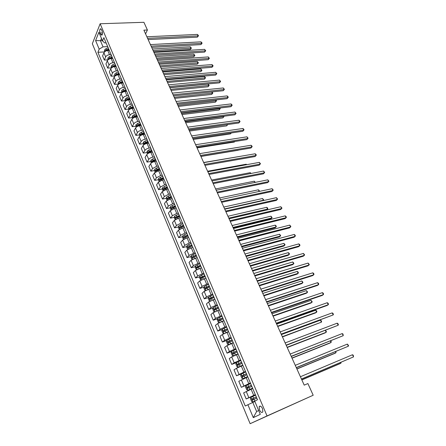 <?xml version="1.0" encoding="UTF-8"?>
<svg xmlns="http://www.w3.org/2000/svg" width="446" height="446" viewBox="0 0 446 446"><rect width="100%" height="100%" fill="white"/><g stroke="black" fill="none" stroke-linecap="round" stroke-linejoin="round"><path stroke-width="0.67" d="M262.488 408.553C261.183 406.105 260.074 405.492 259.165 406.713L259.511 409.991C260.81 412.45 261.919 413.057 262.839 411.831L262.488 408.553M267.048 415.94L313.192 395.24L250.128 423.7L92.333 43.747L100.144 23.75L267.048 415.94L250.128 423.7M145.569 33.863L147.414 30.005L143.891 30.15L304.217 385.149L307.891 383.554L313.192 395.24M100.094 33.037L100.69 34.442L101.922 35.201C102.574 34.186 102.619 32.798 102.05 31.03L101.448 29.62L100.227 28.867C99.569 29.876 99.525 31.27 100.094 33.037L102.446 32.937M101.465 38.412L100.489 40.831L103.032 46.863L99.185 49.138L97.903 52.299L245.25 406.016L252.798 402.42L256.628 411.524L258.68 410.532M99.185 49.138L95.606 40.575L98.878 32.279L102.53 40.926L104.654 42.928L106.087 42.855M247.876 404.673L253.295 417.634L260.291 414.34L254.722 401.16L257.481 399.744L103.868 37.631L102.53 40.926M147.414 30.005L143.913 22.3L100.144 23.75M102.452 40.737L95.606 40.575M107.681 46.618L103.032 46.863M109.303 50.431L107.765 50.521C105.914 50.755 104.632 51.507 103.918 52.784L102.602 55.923L104.342 60.071L107.86 59.842M111.06 54.59L109.526 54.68C107.67 54.919 106.382 55.678 105.669 56.949L104.342 60.071M112.699 58.443L111.16 58.543C109.303 58.788 108.01 59.541 107.291 60.812L105.953 63.917L107.703 68.104L111.227 67.848M114.477 62.641L112.938 62.747C111.082 62.998 109.783 63.756 109.058 65.016L107.703 68.104M116.133 66.538L114.589 66.649C112.726 66.906 111.428 67.658 110.697 68.918L109.331 71.99L111.099 76.221L114.633 75.937M117.928 70.775L116.389 70.892C114.522 71.154 113.217 71.912 112.481 73.161L111.099 76.221M119.6 74.711L118.056 74.833C116.189 75.101 114.878 75.859 114.137 77.102L112.743 80.146L114.533 84.417L118.073 84.104M121.412 78.992L119.868 79.12C118 79.399 116.69 80.157 115.938 81.395L114.533 84.417M123.102 82.967L121.557 83.101C119.684 83.385 118.368 84.143 117.61 85.376L116.189 88.38L118 92.701L121.546 92.361M124.936 87.293L123.391 87.438C121.513 87.723 120.197 88.481 119.433 89.707L118 92.701M126.642 91.307L125.092 91.458C123.213 91.753 121.892 92.512 121.122 93.727L119.673 96.704L121.502 101.064L125.053 100.696M128.493 95.678L126.943 95.834C125.064 96.135 123.737 96.894 122.962 98.109L121.502 101.064M130.215 99.737L128.665 99.898C126.781 100.205 125.449 100.963 124.668 102.173L123.191 105.111L125.036 109.515L128.599 109.119M132.088 104.152L130.533 104.319C128.649 104.637 127.316 105.395 126.53 106.594L125.036 109.515M133.828 108.25L132.272 108.423C130.388 108.746 129.045 109.504 128.253 110.703L126.748 113.602L128.61 118.056L132.178 117.627M137.68 117.331L135.735 112.738L134.162 112.894C132.272 113.223 130.929 113.981 130.132 115.168L128.61 118.056M137.474 116.858L135.918 117.042C134.029 117.376 132.679 118.14 131.877 119.316L130.338 122.187L132.222 126.681L135.796 126.224M139.392 121.362L137.831 121.557C135.935 121.903 134.586 122.661 133.772 123.837L132.222 126.681M141.165 125.549L139.604 125.75C137.708 126.101 136.353 126.859 135.534 128.024L133.967 130.856L135.868 135.4L139.464 134.909M143.099 130.104L141.538 130.316C139.637 130.672 138.277 131.431 137.452 132.59L135.868 135.4M144.889 134.335L143.328 134.547C141.427 134.915 140.061 135.673 139.23 136.827L137.636 139.615L139.559 144.209L143.183 143.684M146.845 138.94L145.279 139.158C143.378 139.531 142.006 140.295 141.17 141.438L139.559 144.209M148.657 143.211L147.091 143.439C145.184 143.818 143.813 144.582 142.971 145.719L141.343 148.468L143.283 153.112L146.935 152.549M150.636 147.866L149.064 148.1C147.158 148.49 145.781 149.248 144.928 150.38L143.283 153.112M152.465 152.186L150.893 152.426C148.986 152.822 147.604 153.58 146.745 154.706L145.084 157.416L147.052 162.104L150.731 161.508M154.461 156.886L152.889 157.137C150.977 157.544 149.588 158.302 148.724 159.417L147.052 162.104M156.312 161.251L154.74 161.508C152.822 161.92 151.434 162.679 150.564 163.788L148.869 166.458L150.854 171.197L154.567 170.556M158.33 166.007L156.752 166.269L152.565 168.555L150.854 171.197M160.198 170.417L158.625 170.69L154.422 172.97L152.694 175.596L154.701 180.385L158.447 179.71M162.238 175.222L160.66 175.501L156.446 177.787L154.701 180.385M164.128 179.682L162.55 179.972L158.319 182.252L156.563 184.834L158.586 189.673L162.366 188.953M166.191 184.538L164.613 184.834L160.365 187.114L158.586 189.673M168.103 189.048L166.52 189.349L162.26 191.629L160.471 194.166L162.517 199.061L166.33 198.297M170.188 193.96L168.605 194.272L164.329 196.552L162.517 199.061M172.117 198.515L170.534 198.832L166.246 201.118L164.418 203.605L166.492 208.555L170.339 207.747M174.224 203.476L172.641 203.805L168.337 206.085L166.492 208.555M176.176 208.087L174.592 208.421L170.277 210.702L168.415 213.143L170.506 218.15L174.392 217.291M178.311 213.104L176.722 213.45L172.39 215.73L170.506 218.15M180.284 217.765L178.695 218.116L174.353 220.396L172.451 222.788L174.564 227.845L178.489 226.947M182.436 222.838L180.847 223.201L176.488 225.481L174.564 227.845M184.432 227.549L182.843 227.917L178.467 230.197L176.532 232.539L178.673 237.657L182.637 236.703M186.612 232.678L185.018 233.057L180.63 235.337L178.673 237.657M188.63 237.445L187.036 237.83L182.631 240.11L180.658 242.401L182.821 247.569L186.829 246.566M190.832 242.63L189.238 243.025L184.817 245.306L182.821 247.569M192.873 247.446L191.278 247.848L186.846 250.128L184.834 252.369L187.019 257.598L191.072 256.539M195.103 252.692L189.054 255.385L187.019 257.598M197.165 257.565L191.105 260.263L189.048 262.449L191.262 267.739L195.359 266.624M199.418 262.872L193.335 265.582L191.262 267.739M201.508 267.795L195.409 270.516L193.319 272.645L195.554 277.992L199.702 276.821M203.789 273.164L197.667 275.89L195.554 277.992M205.896 278.148L199.769 280.88L197.634 282.959L199.897 288.367L204.09 287.129M208.204 283.572L202.049 286.321L199.897 288.367M210.339 288.612L204.173 291.366L201.999 293.384L204.29 298.853L208.533 297.554M212.67 294.104L206.487 296.869L204.29 298.853M214.827 299.205L208.628 301.975L206.414 303.932L208.728 309.463L213.032 308.097M217.191 304.757L210.969 307.539L208.728 309.463M219.371 309.914L213.138 312.707L210.88 314.603L213.221 320.2L217.581 318.762M221.762 315.534L215.507 318.332L213.221 320.2M223.942 320.763L217.698 323.562L215.396 325.396L217.765 331.055L222.186 329.544M226.384 326.439L220.095 329.254L217.765 331.055M228.62 331.718L222.314 334.545L219.967 336.312L222.364 342.043L226.852 340.454M231.067 337.471L224.739 340.304L222.364 342.043M233.33 342.812L226.986 345.656L224.594 347.362L227.02 353.16L231.574 351.481M235.8 348.633L229.434 351.487L227.02 353.16M238.092 354.04L231.714 356.9L229.272 358.539L231.725 364.404L236.469 362.598M240.595 359.928L234.189 362.804L231.725 364.404M242.908 365.397L236.492 368.285L234.005 369.851L236.492 375.788L242.122 373.57M245.439 371.356L236.492 375.788M247.786 376.898L238.794 381.297L241.308 387.301L249.883 383.811M250.351 382.93L241.308 387.301M252.72 388.533L243.644 392.881L246.186 398.958L255.486 395.039M255.318 394.638L246.186 398.958M254.878 401.528L252.798 402.42M107.257 45.615L109.053 49.852M97.903 52.299L104.52 51.909M187.142 235.622L187.788 235.466M182.414 226.044L183.674 225.754M177.792 216.544L179.599 216.148M173.277 207.128L175.568 206.649M168.856 197.795L171.509 197.26M167.356 187.287L164.602 188.53L166.955 188.078M160.554 179.325L162.5 178.974M156.602 170.21L158.135 169.943M152.722 161.179L153.853 160.995M148.903 152.242L149.65 152.131M145.128 143.4L145.552 143.339M110.692 53.704L112.504 57.986M114.159 61.877L115.988 66.203M117.66 70.139L119.511 74.504M121.201 78.479L123.068 82.895M124.774 86.914L126.664 91.369M128.392 95.433L130.299 99.932M132.044 104.041L133.967 108.584M139.459 121.529L141.427 126.173M143.227 130.41L145.218 135.105M147.041 139.392L149.048 144.13M150.887 148.468L152.917 153.262M154.784 157.644L156.83 162.483M158.715 166.915L160.789 171.81M162.695 176.293L164.791 181.243M166.715 185.776L168.833 190.776M170.779 195.359L172.92 200.41M174.893 205.049L177.056 210.161M179.047 214.849L181.238 220.017M183.256 224.762L185.497 230.052M187.504 234.78L189.74 240.065M191.802 244.921L187.972 246.889L188.418 247.814L192.243 245.952M196.156 255.173L198.442 260.57M200.555 265.543L202.869 271.001M205.004 276.035L207.345 281.554M209.508 286.65L211.872 292.23M214.063 297.387L216.477 303.079M218.668 308.247L221.093 313.967M223.335 319.241L225.799 325.062M228.051 330.369L230.549 336.251M232.829 341.625L235.337 347.546M237.662 353.02L240.21 359.03M242.552 364.549L245.122 370.604M247.508 376.223L250.111 382.373M252.52 388.042L255.157 394.258M253.295 417.634L256.628 411.524M148.15 39.588L197.361 37.157L198.08 35.897L147.587 38.334M197.366 34.42L198.191 35.201L198.476 35.791L198.08 35.897L197.366 34.42L146.885 36.773M198.476 35.791L197.361 37.157M104.526 51.926L104.559 49.93L105.914 48.748L108.166 47.767M153.614 51.675L190.303 49.445L190.994 48.24L190.303 46.78L152.398 48.988M106.884 50.654L109.002 49.735M108.679 48.971L106.427 49.952L105.323 50.738L105.239 51.357M105.323 50.738L106.382 50.677L108.913 49.528M153.084 50.504L191.395 48.112L190.303 49.445M190.303 46.78L191.395 48.112M151.679 47.393L200.951 44.594L201.687 43.346L151.122 46.155M200.962 41.852L201.793 42.632L202.077 43.229L201.687 43.346L200.962 41.852L150.408 44.589M202.077 43.229L200.951 44.594M155.236 55.276L204.58 52.098L205.327 50.861L154.69 54.061M204.597 49.355L205.718 50.727L205.327 50.861L204.597 49.355L153.976 52.477M205.718 50.727L204.58 52.098M158.832 63.237L208.243 59.675L209.001 58.454L158.297 62.044M208.265 56.926L209.386 58.303L209.001 58.454L208.265 56.926L157.572 60.444M209.386 58.303L208.243 59.675M107.91 59.954L107.915 57.891L109.281 56.714L111.545 55.728M157.042 59.279L193.787 56.77L194.489 55.577L193.787 54.105L155.832 56.592M109.989 58.766L112.386 57.712M112.063 56.943L108.69 58.716L108.623 59.396M108.69 58.716L112.297 57.495M156.524 58.125L194.885 55.438L193.787 56.77M193.787 54.105L194.885 55.438M111.322 68.065L111.305 65.936L112.682 64.759L114.956 63.767M160.51 66.95L197.299 64.168L198.013 62.981L197.305 61.498L159.3 64.274M113.145 66.967L115.809 65.774M115.481 64.999L112.085 66.772L112.041 67.508M112.085 66.772L115.709 65.54M159.997 65.818L198.403 62.83L197.299 64.168M197.305 61.498L198.403 62.83M114.767 76.26L114.728 74.058L116.116 72.893L118.402 71.895M164.005 74.694L200.851 71.628L201.575 70.457L200.862 68.957L162.801 72.023M116.367 75.251L119.26 73.919M118.931 73.133L115.52 74.911L115.77 75.77M115.52 74.911L119.154 73.662M163.504 73.584L201.96 70.295L200.851 71.628M200.862 68.957L201.96 70.295M162.467 71.276L211.945 67.324L212.714 66.114L161.937 70.111M211.967 64.575L212.792 65.333L213.088 65.952L212.714 66.114L211.967 64.575L161.207 68.489M213.088 65.952L211.945 67.324M118.251 84.539L118.184 82.265L119.589 81.1L121.881 80.096M167.54 82.516L204.43 79.165L205.166 78.005L204.446 76.489L166.336 79.851M119.651 83.625L122.75 82.148M122.416 81.35L118.982 83.134L119.004 83.971M118.982 83.134L122.639 81.874M167.049 81.428L205.545 77.821L204.43 79.165M204.446 76.489L205.545 77.821M166.135 79.399L215.674 75.051L216.461 73.846L165.617 78.256M215.708 72.297L216.828 73.668L216.461 73.846L215.708 72.297L164.875 76.617M216.828 73.668L215.674 75.051M169.837 87.6L219.443 82.844L220.24 81.657L169.329 86.479M219.482 80.09L220.608 81.462L220.24 81.657L219.482 80.09L168.582 84.829M220.608 81.462L219.443 82.844M173.578 95.89L223.251 90.716L224.059 89.54L173.087 94.792M223.29 87.957L224.422 89.334L224.059 89.54L223.29 87.957L172.329 93.125M224.422 89.334L223.251 90.716M177.363 104.258L227.092 98.666L227.912 97.501L176.878 103.188M227.142 95.907L227.962 96.643L228.268 97.278L227.912 97.501L227.142 95.907L176.114 101.504M228.268 97.278L227.092 98.666M181.182 112.715L230.972 106.694L231.809 105.54L180.708 111.673M231.022 103.929L231.848 104.659L232.16 105.306L231.809 105.54L231.022 103.929L179.939 109.967M232.16 105.306L230.972 106.694M121.775 92.902L121.68 90.555L123.09 89.395L125.398 88.386M171.108 90.41L208.042 86.764L208.789 85.621L208.065 84.088L169.904 87.756M122.996 92.077L126.279 90.454M125.939 89.657L122.488 91.441L122.55 92.322M122.488 91.441L126.151 90.164M170.623 89.345L209.168 85.426L208.042 86.764M208.065 84.088L209.168 85.426M125.326 101.348L125.003 100.579L125.209 98.928L128.95 96.76M174.709 98.382L211.688 94.441L212.452 93.303L211.789 91.909M126.402 100.612L129.836 98.85M129.496 98.042L126.023 99.832L126.162 100.746M126.023 99.832L129.708 98.544M174.235 97.34L212.826 93.097L211.688 94.441M211.872 91.904L212.826 93.097M128.922 109.889L128.559 109.036L128.777 107.391L130.21 106.243L132.54 105.223M178.344 106.438L215.373 102.19L216.143 101.064L215.619 99.96M133.092 106.516L129.602 108.311L129.886 109.181L133.438 107.335M129.602 108.311L133.298 107.007M177.882 105.412L216.511 100.841L215.373 102.19M215.881 99.926L216.511 100.841M132.551 118.513L132.155 117.577L132.378 115.938L136.169 113.769M182.013 114.566L219.092 110.011L219.872 108.902L219.488 108.083M136.721 115.079L133.209 116.88L133.51 117.75L137.073 115.904M133.209 116.88L136.928 115.559M181.567 113.568L220.235 108.662L219.092 110.011M219.934 108.027L220.235 108.662M136.22 127.227L135.79 126.212L136.019 124.579L139.832 122.41M185.726 122.778L222.844 117.906L223.641 116.807L223.39 116.289M140.39 123.732L136.861 125.532L137.167 126.408L140.746 124.562M136.861 125.532L140.59 124.194M185.285 121.803L223.998 116.557L222.844 117.906M223.842 116.233L223.998 116.557M185.04 121.262L234.891 114.8L235.739 113.663L184.577 120.242M234.947 112.03L236.085 113.407L235.739 113.663L234.947 112.03L183.802 118.519M236.085 113.407L234.891 114.8M139.927 136.036L139.459 134.932L139.693 133.304L143.534 131.135M189.466 131.068L226.629 125.878L227.337 124.579M144.103 132.473L140.546 134.279L140.864 135.16L144.459 133.315M140.546 134.279L144.292 132.925M189.043 130.12L227.794 124.523L226.629 125.878M188.937 129.898L238.85 122.984L239.708 121.858L188.491 128.9M238.911 120.214L239.731 120.933L240.048 121.591L239.708 121.858L238.911 120.214L187.705 127.16M240.048 121.591L238.85 122.984M143.673 144.939L143.172 143.751L143.411 142.123L147.275 139.955M193.252 139.447L230.459 133.928L231.195 132.969M147.849 141.304L144.275 143.116L144.599 144.002L148.211 142.157M144.275 143.116L148.039 141.75M231.34 132.947L230.459 133.928M192.878 138.617L242.841 131.247L243.717 130.143L192.443 137.652M242.914 128.476L243.733 129.189L244.051 129.853L243.717 130.143L242.914 128.476L191.646 135.896M244.051 129.853L242.841 131.247M147.459 153.931L146.918 152.655L147.169 151.038L151.055 148.869M197.071 147.905L234.317 142.057L234.758 141.494M151.634 150.23L148.039 152.047L148.379 152.933L152.002 151.094M148.039 152.047L151.818 150.664M234.83 141.482L234.317 142.057M196.859 147.431L246.878 139.598L247.77 138.505L196.435 146.494M246.956 136.822L248.099 138.199L247.77 138.505L246.956 136.822L195.632 144.716M248.099 138.199L246.878 139.598M151.283 163.024L150.709 161.658L150.96 160.047L154.879 157.878M200.934 156.451L238.22 150.257M155.464 159.255L151.846 161.073L152.192 161.965L155.832 160.125M151.846 161.073L155.637 159.674M200.878 156.34L250.953 148.027L251.862 146.951L200.471 155.431M251.037 145.257L251.851 145.948L252.18 146.628L251.862 146.951L251.037 145.257L199.657 153.636M252.18 146.628L250.953 148.027M155.152 172.217L154.533 170.757L154.795 169.151L158.737 166.982M159.328 168.371L155.693 170.199L156.05 171.091L159.701 169.251M155.693 170.199L159.501 168.778M242.29 155.989L203.66 162.5M204.948 165.343L255.073 156.546L255.993 155.481L204.547 164.457M255.162 153.77L255.976 154.455L256.305 155.141L255.993 155.481L255.162 153.77L203.727 162.645M256.305 155.141L255.073 156.546M159.06 181.505L158.402 179.95L158.676 178.35L162.645 176.181M163.242 177.592L159.579 179.42L159.947 180.318L163.615 178.478M159.579 179.42L163.409 177.982M246.448 164.719L246.209 164.217L207.607 171.231M246.209 164.217L246.755 164.663M209.057 174.436L259.232 165.148L260.163 164.1L208.672 173.589M259.327 162.372L260.475 163.743L260.163 164.1L259.327 162.372L207.842 171.755M213.205 183.635L263.435 173.84L264.383 172.808L212.837 182.81M263.536 171.058L264.684 172.429L264.383 172.808L263.536 171.058L212.001 180.959M217.403 192.923L267.678 182.62L268.643 181.606L217.046 192.137M267.784 179.838L268.938 181.204L268.643 181.606L267.784 179.838L216.204 190.264M221.645 202.317L271.965 191.49L272.941 190.487L221.305 201.559M272.077 188.703L273.231 190.074L272.941 190.487L272.077 188.703L220.447 199.669M225.932 211.817L276.297 200.449L277.289 199.468L225.609 211.092M276.42 197.662L277.574 199.033L277.289 199.468L276.42 197.662L224.745 209.174M230.27 221.417L280.673 209.503L281.682 208.538L229.958 220.72M280.802 206.715L281.961 208.081L281.682 208.538L280.802 206.715L229.082 218.785M234.652 231.117L285.094 218.651L286.12 217.704L234.356 230.459M285.228 215.864L286.037 216.494L286.393 217.23L286.12 217.704L285.228 215.864L233.47 228.503M239.084 240.929L289.565 227.895L290.608 226.969L238.805 240.31M289.705 225.107L290.87 226.473L290.608 226.969L289.705 225.107L237.908 238.331M243.566 250.853L294.081 237.239L295.14 236.33L243.299 250.267M294.232 234.445L295.029 235.059L295.391 235.811L295.14 236.33L294.232 234.445L242.395 248.266M248.099 260.882L298.642 246.677L299.723 245.785L247.848 260.336M298.803 243.89L299.601 244.492L299.968 245.25L299.723 245.785L298.803 243.89L246.933 258.312M252.676 271.029L303.258 256.221L304.35 255.346L252.447 270.516M303.419 253.428L304.59 254.789L304.35 255.346L303.419 253.428L251.522 268.47M257.309 281.287L307.918 265.861L309.033 265.013L257.097 280.813M308.091 263.073L309.262 264.428L309.033 265.013L308.091 263.073L256.16 278.744M261.997 291.662L312.629 275.611L313.761 274.781L261.802 291.227M312.813 272.818L313.605 273.387L313.984 274.173L313.761 274.781L312.813 272.818L260.854 289.136M266.736 302.159L317.39 285.462L318.544 284.654L266.557 301.764M317.58 282.669L318.372 283.232L318.756 284.024L318.544 284.654L317.58 282.669L265.604 299.645M271.53 312.774L322.207 295.419L323.378 294.633L271.369 312.417M322.408 292.632L323.194 293.178L323.579 293.981L323.378 294.633L322.408 292.632L270.404 310.277M276.381 323.512L327.074 305.488L328.262 304.724L276.241 323.199M327.28 302.7L328.066 303.235L328.457 304.049L328.262 304.724L327.28 302.7L275.26 321.031M281.287 334.372L333.201 314.926L281.164 334.104M332.209 312.88L332.995 313.404L333.391 314.224L333.201 314.926L332.209 312.88L280.177 331.913M286.248 345.36L338.196 325.24L286.148 345.137M337.193 323.172L337.973 323.685L338.375 324.515L338.196 325.24L337.193 323.172L285.145 342.924M163.013 190.894L162.316 189.243L162.595 187.655L166.592 185.48M167.194 186.907L163.509 188.742L163.888 189.639L167.573 187.805M250.646 173.533L250.228 172.663L211.588 180.05M250.228 172.663L251.098 173.449M167.005 200.388L166.269 198.637L166.553 197.054L170.578 194.885M171.186 196.324L167.479 198.169L167.869 199.072L171.571 197.232M168.577 197.94L171.342 196.692M254.883 182.442L254.292 181.193L215.613 188.959M254.292 181.193L255.341 182.353M171.047 209.988L170.266 208.137L170.562 206.559L174.615 204.391M175.228 205.846L171.487 207.697L171.888 208.605L175.618 206.766M172.596 207.457L175.378 206.197M259.171 191.445L258.396 189.812L219.677 197.963M258.396 189.812L259.198 190.448L259.321 191.412M175.127 219.688L174.308 217.737L174.609 216.165L178.69 214.002M179.309 215.468L175.54 217.336L175.953 218.245L179.705 216.399M175.54 217.336L179.454 215.808M224.611 208.89L263.369 200.265L262.538 198.515L223.786 207.055M262.989 200.655L263.67 199.841L262.538 198.515M179.259 229.5L178.389 227.443L178.701 225.882L182.81 223.714M229.077 218.774L266.619 210.01L267.567 209.079L266.719 207.306L227.939 216.249M183.44 225.202L179.638 227.075L180.061 227.995L183.836 226.144M179.638 227.075L183.574 225.525M228.776 218.1L267.567 209.079L267.856 208.633L267.522 207.925L266.719 207.306M183.434 239.424L182.52 237.261L182.843 235.705L186.974 233.537M233.269 228.051L270.839 218.891L271.798 217.977L270.951 216.187L232.132 225.537M187.61 235.042L183.78 236.926L184.215 237.846L188.017 235.995M183.78 236.926L187.744 235.354M232.979 227.41L271.798 217.977L272.088 217.514L270.951 216.187M187.655 249.459L186.696 247.184L187.025 245.635L191.189 243.471M237.501 237.428L275.104 227.867L276.08 226.964L275.221 225.158L236.374 234.925M187.972 246.889L191.958 245.289M237.227 236.815L276.08 226.964L276.358 226.484L276.018 225.76L275.221 225.158M191.925 259.6L190.921 257.219L191.256 255.681L195.454 253.518M241.782 246.9L279.408 236.926L280.4 236.045L279.536 234.222L240.656 244.414M196.106 255.056L192.209 256.957L192.666 257.888L196.513 256.026M192.209 256.957L196.218 255.335M241.52 246.326L280.4 236.045L280.679 235.544L279.536 234.222M196.301 269.824L195.192 267.366L195.538 265.838L199.763 263.675M246.108 256.478L283.762 246.086L284.771 245.222L283.896 243.377L244.988 254.003M200.421 265.231L196.496 267.143L196.965 268.079L200.834 266.212M197.556 267.712L197.572 266.853L200.533 265.493M245.863 255.937L284.771 245.222L285.039 244.698L283.896 243.377M205.495 278.265L205.874 278.092M200.778 280.138L199.507 277.629L199.864 276.107L204.117 273.95M250.479 266.156L288.161 255.335L289.186 254.493L288.3 252.631L249.364 263.697M204.786 275.522L200.828 277.445L201.308 278.388L205.205 276.514M201.915 278.02L201.904 277.139L204.892 275.767M250.245 265.649L289.186 254.493L289.443 253.947L289.092 253.205L288.3 252.631M209.665 288.813L210.3 288.529M205.305 290.575L204.931 290.519L203.878 288.01L204.246 286.499L208.527 284.342M254.895 275.94L292.604 264.684L293.641 263.859L292.749 261.975L253.791 273.493M209.202 285.931L205.21 287.865L205.706 288.813L209.626 286.934M206.325 288.439L206.286 287.547L209.302 286.159M254.683 275.466L293.641 263.859L293.897 263.291L292.749 261.975M213.835 299.511L214.782 299.088M209.882 301.139L209.364 301.044L208.293 298.508L208.672 297.003L212.987 294.851M259.36 285.83L297.092 274.128L298.151 273.32L297.242 271.419L258.262 283.4M213.667 296.456L209.648 298.402L210.15 299.355L214.097 297.476M210.785 298.982L210.724 298.073L213.757 296.674M259.165 285.395L298.151 273.32L298.396 272.735L298.034 271.976L297.242 271.419M217.994 310.36L219.309 309.769M214.509 311.826L213.846 311.693L212.764 309.128L213.149 307.634L217.497 305.482M263.876 295.832L301.624 283.673L302.7 282.887L301.786 280.963L262.789 293.412M218.189 307.11L214.13 309.067L214.649 310.02L218.624 308.136M215.295 309.647L215.206 308.721L218.272 307.305M263.697 295.43L302.7 282.887L302.94 282.279L301.786 280.963M222.091 321.382L223.898 320.579M219.187 322.648L218.378 322.464L217.286 319.866L217.681 318.388L222.058 316.236M268.442 305.939L306.212 293.317L307.305 292.548L306.38 290.608L267.36 303.536M222.755 317.881L218.668 319.849L219.198 320.813L223.201 318.923M219.867 320.44L219.744 319.492L222.833 318.065M268.28 305.571L307.305 292.548L307.534 291.918L306.38 290.608M225.682 332.788L228.53 331.506M227.995 331.935L228.597 331.662M223.914 333.602L222.967 333.363L221.857 330.737L222.264 329.265L226.674 327.119M273.058 316.158L310.845 303.063L311.955 302.321L311.018 300.359L271.982 313.772M227.382 328.786L223.262 330.759L223.797 331.729L227.828 329.839M224.489 331.35L224.332 330.391L227.449 328.947M272.913 315.829L311.955 302.321L312.172 301.663L311.018 300.359M229.222 344.435L233.225 342.567M231.914 343.32L233.286 342.706M228.692 344.686L227.605 344.39L226.484 341.731L226.903 340.27L231.346 338.129M277.724 326.489L315.523 312.914L316.654 312.189L315.707 310.21L276.654 324.119M232.059 339.813L227.906 341.798L228.458 342.773L232.511 340.878M229.172 342.394L228.976 341.419L232.121 339.952M277.596 326.204L316.654 312.189L316.866 311.514L316.487 310.723L315.707 310.21M236.068 349.268L231.597 351.409L231.167 352.853L232.299 355.546L233.487 355.897L237.974 353.762M235.176 355.161L238.025 353.879M282.446 336.942L321.404 322.168L320.451 320.167L281.381 334.584M236.793 350.974L232.606 352.964L233.169 353.951L237.25 352.05M233.905 353.567L233.676 352.574L236.843 351.097M282.335 336.691L321.404 322.168L321.605 321.471L321.226 320.668L320.451 320.167M240.851 360.541L236.347 362.676L235.906 364.114L237.049 366.835L238.259 367.22L242.78 365.09M238.259 367.22L242.819 365.185M287.218 347.506L325.039 332.939L326.204 332.253L325.329 330.414M241.581 362.263L237.361 364.27L237.935 365.257L242.044 363.356M238.705 364.867L238.432 363.858L241.626 362.369M287.124 347.3L326.204 332.253L326.4 331.529L325.457 330.363M291.271 356.482L343.247 335.671L291.188 356.304M342.233 333.58L343.013 334.082L343.247 335.671L342.233 333.58L290.179 354.057M245.69 371.947L241.147 374.077L240.695 375.504L241.855 378.258L243.087 378.676L247.641 376.547M243.087 378.676L247.675 376.625M292.041 358.194L329.873 343.108L331.06 342.45L330.358 340.984M246.432 373.692L242.178 375.705L242.763 376.703L246.9 374.796M243.566 376.301L243.243 375.281L246.465 373.776M291.968 358.026L331.06 342.45L331.244 341.703L330.759 340.822M296.35 367.733L348.359 346.219L296.289 367.599M347.334 344.1L348.516 345.438L348.359 346.219L347.334 344.1L295.269 365.33M250.591 383.493L246.014 385.617L245.551 387.033L246.722 389.821L247.97 390.272L252.559 388.148M247.97 390.272L252.587 388.204M296.925 368.998L334.762 353.394L335.966 352.758L335.448 351.671M251.338 385.26L247.045 387.279L247.647 388.282L251.812 386.375M248.494 387.875L248.115 386.844L251.366 385.322M296.869 368.875L335.966 352.758L335.905 351.481M301.49 379.117L353.522 356.889L301.451 379.033M352.485 354.743L353.254 355.222L353.522 356.889L352.485 354.743L300.414 376.736M255.547 395.173L250.931 397.302L250.457 398.696L251.644 401.517L252.921 402.013L254.744 401.149M252.921 402.013L254.738 401.194M301.858 379.925L339.701 363.791L340.928 363.178L340.593 362.481M256.305 396.962L251.979 398.992L252.587 400.006L256.785 398.094M253.49 399.583L253.044 398.546L256.322 397.007M301.825 379.847L340.928 363.178L341.051 362.286M109.526 54.68L107.765 50.521M112.938 62.747L111.16 58.543M116.389 70.892L114.589 66.649M119.868 79.12L118.056 74.833M123.391 87.438L121.557 83.101M126.943 95.834L125.092 91.458M130.533 104.319L128.665 99.898M134.162 112.894L132.272 108.423M137.831 121.557L135.918 117.042M141.538 130.316L139.604 125.75M145.279 139.158L143.328 134.547M149.064 148.1L147.091 143.439M152.889 157.137L150.893 152.426M156.752 166.269L154.74 161.508M160.66 175.501L158.625 170.69M164.613 184.834L162.55 179.972M168.605 194.272L166.52 189.349M172.641 203.805L170.534 198.832M176.722 213.45L174.592 208.421M180.847 223.201L178.695 218.116M185.018 233.057L182.843 227.917M189.238 243.025L187.036 237.83M193.503 253.105L191.278 247.848M197.818 263.302L195.571 257.989M202.183 273.615L199.908 268.236M206.598 284.046L204.296 278.605M211.064 294.594L208.734 289.092M215.58 305.265L213.221 299.701M220.151 316.063L217.765 310.433M224.773 326.985L222.359 321.293M229.45 338.04L227.008 332.276M234.183 349.224L231.714 343.392M238.972 360.541L236.475 354.642M243.823 371.997L241.292 366.021M248.729 383.588L246.17 377.545M253.69 395.323L251.104 389.202M105.669 56.949L103.918 52.784M109.058 65.016L107.291 60.812M112.481 73.161L110.697 68.918M115.938 81.395L114.137 77.102M119.433 89.707L117.61 85.376M122.962 98.109L121.122 93.727M126.53 106.594L124.668 102.173M130.132 115.168L128.253 110.703M133.772 123.837L131.877 119.316M137.452 132.59L135.534 128.024M141.17 141.438L139.23 136.827M144.928 150.38L142.971 145.719M148.724 159.417L146.745 154.706M152.565 168.555L150.564 163.788M156.446 177.787L154.422 172.97M160.365 187.114L158.319 182.252M164.329 196.552L162.26 191.629M168.337 206.085L166.246 201.118M172.39 215.73L170.277 210.702M176.488 225.481L174.353 220.396M180.63 235.337L178.467 230.197M184.817 245.306L182.631 240.11M189.054 255.385L186.846 250.128M193.335 265.582L191.105 260.263M197.667 275.89L195.409 270.516M202.049 286.321L199.769 280.88M206.487 296.869L204.173 291.366M210.969 307.539L208.628 301.975M215.507 318.332L213.138 312.707M220.095 329.254L217.698 323.562M224.739 340.304L222.314 334.545M229.434 351.487L226.986 345.656M234.189 362.804L231.714 356.9M239 374.255L236.492 368.285M243.873 385.846L241.331 379.797M248.801 397.576L246.231 391.454M102.324 34.37L100.69 34.442M104.554 49.969L105.161 51.407M105.914 48.748L106.427 49.952M107.91 57.93L108.545 59.441M109.281 56.714L109.8 57.93M111.299 65.975L111.968 67.558M112.682 64.759L113.2 65.991M114.722 74.097L115.419 75.753M116.116 72.893L116.646 74.131M118.184 82.304L118.909 84.032M119.589 81.1L120.119 82.359M121.674 90.594L122.433 92.394M123.09 89.395L123.631 90.666M125.203 98.973L125.995 100.846M126.636 97.78L127.177 99.057M128.771 107.43L129.591 109.387M131.102 108.356L131.224 108.646M130.21 106.243L130.756 107.536M132.373 115.982L133.226 118.012M134.725 116.936L134.87 117.27M133.828 114.8L134.38 116.105M136.008 124.618L136.9 126.731M138.388 125.599L138.55 125.984M137.48 123.442L138.037 124.763M139.687 133.348L140.613 135.539M142.09 134.357L142.274 134.787M141.17 132.178L141.733 133.51M143.406 142.168L144.365 144.443M145.831 143.205L146.032 143.69M144.9 141.003L145.468 142.352M147.158 151.077L148.156 153.441M149.605 152.147L149.834 152.683M148.669 149.923L149.243 151.283M150.954 160.086L151.986 162.539M153.424 161.184L153.675 161.775M152.476 158.938L153.056 160.315M154.79 169.19L155.86 171.732M157.287 170.322L157.555 170.963M156.323 168.047L156.914 169.441M158.67 178.389L159.774 181.02M161.184 179.554L161.48 180.251M160.214 177.252L160.811 178.662M162.589 187.694L163.732 190.414M165.131 188.887L165.449 189.639M164.15 186.562L164.747 187.983M164.602 188.53L163.509 188.742M166.548 197.093L167.735 199.914M169.118 198.319L169.458 199.128M168.125 195.972L168.733 197.411M170.55 206.598L171.782 209.514M173.148 207.858L173.511 208.728M172.145 205.483L172.758 206.938M174.603 216.204L175.869 219.22M177.218 217.503L177.614 218.429M176.203 215.1L176.828 216.572M176.661 217.074L175.557 217.319M178.695 225.921L180.006 229.032M181.338 227.248L181.756 228.24M180.312 224.823L180.942 226.312M180.764 226.797L179.666 227.053M182.832 235.744L184.187 238.956M185.503 237.105L185.949 238.158M184.466 234.652L185.101 236.157M184.917 236.631L183.813 236.898M187.019 245.674L188.418 248.991M189.717 247.073L190.186 248.193M188.669 244.592L189.31 246.114M189.115 246.571L188.011 246.85M191.25 255.72L192.694 259.143M193.977 257.152L194.473 258.334M192.917 254.644L193.564 256.182M193.363 256.628L192.254 256.918M195.532 265.872L197.02 269.406M198.28 267.349L198.81 268.598M197.21 264.812L197.868 266.368M197.656 266.792L196.547 267.098M199.858 276.146L201.391 279.793M202.64 277.657L203.198 278.973M201.553 275.093L202.216 276.665M201.999 277.077L200.89 277.39M204.235 286.533L205.818 290.29M207.044 288.088L207.63 289.471M205.946 285.49L206.621 287.079M206.392 287.475L205.277 287.804M208.661 297.042L210.295 300.916M211.504 298.636L212.118 300.091M210.395 296.01L211.075 297.616M210.83 297.995L209.72 298.335M213.143 307.673L214.821 311.665M216.009 309.307L216.656 310.834M214.888 306.647L215.574 308.275M215.323 308.638L214.214 308.994M217.67 318.422L219.404 322.536M220.569 320.1L221.249 321.7M219.438 317.413L220.129 319.057M219.872 319.403L218.757 319.771M222.253 329.304L224.043 333.536M225.185 331.021L225.893 332.694M224.037 328.301L224.739 329.968M224.472 330.291L223.357 330.676M226.891 340.309L228.731 344.669M229.857 342.071L230.571 343.76M228.692 339.317L229.406 341M229.121 341.307L228.006 341.708M231.585 351.442L233.459 355.891M234.579 353.249L235.304 354.96M233.403 350.467L234.122 352.173M233.832 352.457L232.712 352.87M236.33 362.715L238.231 367.214M239.357 364.56L240.093 366.294M238.17 361.745L238.9 363.473M238.593 363.735L237.478 364.165M241.135 374.116L243.053 378.671M244.196 376.011L244.938 377.762M242.992 373.163L243.728 374.908M243.416 375.153L242.295 375.599M245.997 385.656L247.943 390.261M249.091 387.602L249.844 389.375M247.876 384.714L248.623 386.481M248.294 386.704L247.173 387.167M250.92 397.336L252.888 401.997M254.047 399.326L254.805 401.121M252.815 396.405L253.568 398.194M253.233 398.401L252.113 398.875M260.481 406.144L259.165 406.713M194.066 250.256L191.83 244.988M100.919 28.839L100.227 28.867M197.572 266.853L196.496 267.143M201.904 277.139L200.828 277.445M206.286 287.547L205.21 287.865M210.718 298.073L209.648 298.402M215.206 308.721L214.13 309.067M219.744 319.492L218.668 319.849M224.332 330.391L223.262 330.759M228.976 341.419L227.906 341.798M233.676 352.574L232.606 352.964M238.432 363.858L237.361 364.27M243.243 375.281L242.178 375.705M248.115 386.844L247.045 387.279M253.044 398.54L251.979 398.992"/></g></svg>
